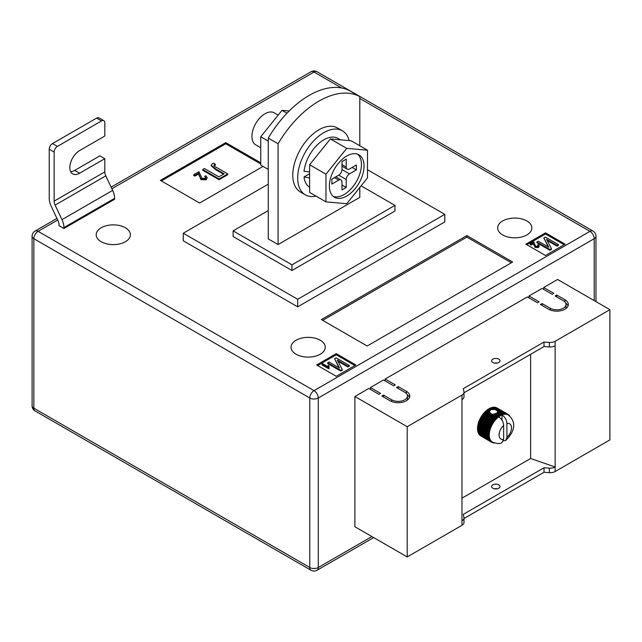 <?xml version="1.0" encoding="UTF-8"?>
<svg xmlns="http://www.w3.org/2000/svg" width="642" height="642" viewBox="0 0 642 642"><rect width="100%" height="100%" fill="white"/><g stroke="black" fill="none" stroke-linecap="round" stroke-linejoin="round"><path stroke-width="0.96" d="M495.447 413.576L498.938 415.591A16.178 9.341 -60 0 1 499.492 415.238L496.114 413.288L493.024 414.451L490.576 413.552L489.356 411.602L490.913 409.54L495.022 409.54L502.509 413.865A16.178 9.341 -60 0 1 503.039 413.721L503.818 414.395A15.721 9.076 120 0 0 502.694 414.7A15.721 9.076 120 0 0 502.012 414.949C505.021 417.051 506.658 419.916 506.915 423.551L506.915 437.395A8.787 5.072 120 0 0 511.497 427.829A8.787 5.072 120 0 0 506.915 423.551M489.381 412.349L489.356 411.602L486.877 410.174L486.628 410.76L489.381 412.349M492.863 362.521A4.165 2.399 180 0 1 491.644 360.828A4.165 2.399 180 0 1 494.212 358.605A4.165 2.399 180 0 1 498.746 359.127A4.165 2.399 180 0 1 499.966 360.828A4.165 2.399 180 0 1 497.398 363.043A4.165 2.399 180 0 1 492.863 362.521M497.189 363.091A4.165 2.399 0 0 0 494.42 363.091M492.863 488.233A4.165 2.399 180 0 1 491.644 486.532A4.165 2.399 180 0 1 494.212 484.317A4.165 2.399 180 0 1 498.746 484.83A4.165 2.399 180 0 1 499.966 486.532A4.165 2.399 180 0 1 497.398 488.755A4.165 2.399 180 0 1 492.863 488.233M494.42 488.795A4.165 2.399 180 0 1 497.189 488.795M461.967 498.144L530.621 458.5L555.137 466.999L555.137 471.525L609.9 439.914L609.9 309.677L557.593 279.471L543.702 287.496L543.702 289.382M555.137 471.525A6.934 4.004 180 0 1 549.375 472.673L544.023 472.279L463.997 518.487M370.426 389.421L370.426 387.535L380.562 393.385L378.924 394.324L368.797 388.474L354.898 396.499L354.898 526.737L407.205 556.935L461.967 525.317A6.934 4.004 0 0 0 463.997 522.492L463.997 517.958A6.934 4.004 0 0 0 463.941 517.46L463.275 514.37L544.023 467.753L544.023 472.279M385.144 380.923L385.144 379.037L395.271 384.887L393.642 385.834L383.507 379.984L370.426 387.535M528.984 297.88L528.984 295.986L539.119 301.844L537.482 302.783L527.355 296.933L385.144 379.037M543.702 287.496L553.829 293.346L552.2 294.293L542.065 288.443L528.984 295.986M564.952 299.766A11.556 6.677 180 0 1 568.331 304.485A11.556 6.677 180 0 1 561.196 310.648A11.556 6.677 180 0 1 548.605 309.203L540.428 304.485L542.065 303.538L550.234 308.256A9.245 5.337 180 0 0 560.314 309.412A9.245 5.337 180 0 0 566.019 304.485A9.245 5.337 180 0 0 563.315 300.705L555.137 295.986L556.774 295.047L564.952 299.766L564.952 301.989M391.676 399.797A9.245 5.337 0 0 0 401.756 400.961A9.245 5.337 0 0 0 407.461 396.026A9.245 5.337 0 0 0 404.757 392.254L396.579 387.535L398.217 386.588L406.386 391.307A11.556 6.677 0 0 1 409.773 396.026A11.556 6.677 0 0 1 402.638 402.189A11.556 6.677 0 0 1 390.047 400.744L381.87 396.026L383.507 395.079L391.676 399.797L391.676 401.531M354.898 396.499L407.205 426.697L461.967 395.079A6.934 4.004 0 0 0 463.997 392.254A6.934 4.004 0 0 0 463.941 391.756L463.275 388.667L544.023 342.042L549.375 342.435A6.934 4.004 180 0 0 555.137 341.287L609.9 309.677M530.621 354.312L530.621 458.5M486.628 410.76L486.243 410.695A16.178 9.341 120 0 0 485.713 411.169L485.095 411.755A16.178 9.341 120 0 0 484.582 412.276L483.988 412.918A16.178 9.341 120 0 0 483.498 413.496L482.936 414.194A16.178 9.341 120 0 0 482.479 414.804L481.957 415.543A16.178 9.341 120 0 0 481.524 416.193L481.043 416.971A16.178 9.341 120 0 0 480.93 417.164L480.762 417.452A16.178 9.341 120 0 0 480.657 417.645L491.531 423.929A16.178 9.341 -60 0 1 491.924 423.247L492.944 423.343A15.721 9.076 120 0 0 492.117 424.763A15.721 9.076 120 0 0 491.387 426.232A15.721 9.076 120 0 0 490.753 427.724A15.721 9.076 120 0 0 490.223 429.225A15.721 9.076 120 0 0 489.806 430.726A15.721 9.076 120 0 0 489.509 432.194A15.721 9.076 120 0 0 489.324 433.623A15.721 9.076 120 0 0 489.268 435.003A15.721 9.076 120 0 0 489.324 436.311A15.721 9.076 120 0 0 489.509 437.531A15.721 9.076 120 0 0 489.806 438.655A15.721 9.076 120 0 0 490.223 439.666A15.721 9.076 120 0 0 490.753 440.564A15.721 9.076 120 0 0 491.387 441.319A15.721 9.076 120 0 0 492.117 441.945A15.721 9.076 120 0 0 492.518 442.202A15.721 9.076 120 0 0 492.944 442.418L491.924 442.378A16.178 9.341 -60 0 1 491.724 442.274A16.178 9.341 -60 0 1 491.531 442.153L492.117 441.945L491.098 441.848A16.178 9.341 -60 0 1 490.753 441.56L491.387 441.319L490.368 441.174A16.178 9.341 -60 0 1 490.071 440.813L490.753 440.564L489.75 440.356A16.178 9.341 -60 0 1 489.493 439.931L490.223 439.666L489.236 439.401A16.178 9.341 -60 0 1 489.035 438.919L489.806 438.655L488.835 438.326A16.178 9.341 -60 0 1 488.69 437.788L489.509 437.531L488.562 437.138A16.178 9.341 -60 0 1 488.474 436.56L489.324 436.311L488.401 435.854A16.178 9.341 -60 0 1 488.377 435.236L489.268 435.003L488.377 434.49A16.178 9.341 -60 0 1 488.401 433.84L489.324 433.623L488.474 433.053A16.178 9.341 -60 0 1 488.562 432.379L489.509 432.194L488.69 431.568A16.178 9.341 -60 0 1 488.835 430.87L489.806 430.726L489.035 430.044A16.178 9.341 -60 0 1 489.236 429.337L490.223 429.225L489.493 428.503A16.178 9.341 -60 0 1 489.75 427.789L490.753 427.724L490.071 426.962A16.178 9.341 -60 0 1 490.368 426.248L491.387 426.232L490.753 425.429A16.178 9.341 -60 0 1 491.098 424.731L492.117 424.763L491.531 423.929M490.271 409.909L488.618 408.962A16.178 9.341 120 0 0 488.064 409.315L487.422 409.757A16.178 9.341 120 0 0 486.877 410.174M488.939 409.147L489.26 408.585L490.913 409.54M491.579 409.323L489.814 408.304A16.178 9.341 120 0 0 489.26 408.585M490.135 408.489L490.456 408.007L492.51 409.195M493.481 409.227L491.002 407.79A16.178 9.341 120 0 0 490.456 408.007M491.331 407.983L491.636 407.582L495.022 409.54M503.039 413.721L492.165 407.437A16.178 9.341 120 0 0 491.636 407.582M492.502 407.638L492.783 407.317L503.657 413.592A16.178 9.341 -60 0 1 504.171 413.528L504.901 414.251A15.721 9.076 120 0 0 503.818 414.395L503.657 413.592M504.171 413.528L493.297 407.245A16.178 9.341 120 0 0 492.783 407.317M493.65 407.453L504.764 413.488A16.178 9.341 -60 0 1 505.254 413.496L505.936 414.259A15.721 9.076 120 0 0 504.901 414.251L504.764 413.488M505.254 413.496L494.38 407.213A16.178 9.341 120 0 0 493.883 407.213M494.749 407.429L505.816 413.544A16.178 9.341 -60 0 1 506.273 413.625L506.915 414.427A15.721 9.076 120 0 0 505.936 414.259L505.816 413.544M506.273 413.625L495.399 407.349A16.178 9.341 120 0 0 494.934 407.269M495.801 407.574L506.795 413.761A16.178 9.341 -60 0 1 507.228 413.913L507.822 414.756A15.721 9.076 120 0 0 506.915 414.427L506.795 413.761M507.228 413.913L496.354 407.638A16.178 9.341 120 0 0 495.921 407.485M496.788 407.887L507.71 414.138A16.178 9.341 -60 0 1 507.902 414.242A16.178 9.341 -60 0 1 508.095 414.363L508.641 415.23A15.721 9.076 120 0 0 508.239 414.973A15.721 9.076 120 0 0 507.822 414.756L507.71 414.138M507.902 414.242L497.028 407.967A16.178 9.341 120 0 1 497.109 408.015L496.948 407.919A16.178 9.341 120 0 0 496.828 407.855M479.895 435.124L479.871 435.276A16.178 9.341 120 0 0 480.224 435.573L491.098 441.848M479.245 434.289L479.197 434.53A16.178 9.341 120 0 0 479.494 434.891L490.368 441.174M478.707 433.326L478.619 433.647A16.178 9.341 120 0 0 478.868 434.072L489.75 440.356M478.298 432.243L478.162 432.636A16.178 9.341 120 0 0 478.354 433.117L489.236 439.401M478.009 431.047L477.817 431.512A16.178 9.341 120 0 0 477.961 432.042L488.835 438.326M477.857 429.763L477.6 430.276A16.178 9.341 120 0 0 477.68 430.862L488.562 437.138M480.657 417.645L480.224 418.448A16.178 9.341 120 0 0 479.871 419.146L479.494 419.972A16.178 9.341 120 0 0 479.197 420.679L478.868 421.513A16.178 9.341 120 0 0 478.619 422.227L478.354 423.054A16.178 9.341 120 0 0 478.162 423.768L477.961 424.587A16.178 9.341 120 0 0 477.817 425.293L477.68 426.095A16.178 9.341 120 0 0 477.6 426.778L477.528 427.556A16.178 9.341 120 0 0 477.504 428.214L477.504 428.952A16.178 9.341 120 0 0 477.528 429.578L488.401 435.854M461.967 395.079L461.967 520.79A6.934 4.004 0 0 0 463.997 517.958M555.137 341.287L555.137 466.999A6.934 4.004 180 0 1 549.375 468.138L544.023 467.753M407.205 426.697L407.205 556.935M555.137 345.821A6.934 4.004 180 0 1 549.375 346.961L544.023 346.576L544.023 342.042M544.023 346.576L463.997 392.776M461.967 399.613A6.934 4.004 0 0 0 463.997 396.78L463.997 392.254M495.054 414.09L499.219 416.489A15.721 9.076 120 0 0 498.746 416.835C501.755 418.929 503.384 421.802 503.649 425.445L503.649 439.28L501.859 442.715C500.311 443.959 497.197 443.782 492.518 442.202M498.746 416.835A15.721 9.076 120 0 0 498.072 417.364A15.721 9.076 120 0 0 496.948 418.359A15.721 9.076 120 0 0 495.857 419.475A15.721 9.076 120 0 0 494.822 420.679A15.721 9.076 120 0 0 493.85 421.971A15.721 9.076 120 0 0 492.944 423.343L492.398 422.476A16.178 9.341 -60 0 1 492.831 421.826L493.85 421.971L493.353 421.088A16.178 9.341 -60 0 1 493.818 420.47L494.822 420.679L494.372 419.78A16.178 9.341 -60 0 1 494.87 419.202L495.857 419.475L495.455 418.56A16.178 9.341 -60 0 1 495.977 418.03L496.948 418.359L496.587 417.444A16.178 9.341 -60 0 1 497.125 416.971L498.072 417.364L497.751 416.457A16.178 9.341 -60 0 1 498.296 416.04L499.219 416.489L498.938 415.591M503.424 440.91L505.727 440.492L506.915 437.395M497.389 410.912L497.646 411.787L502.694 414.7L502.509 413.865M497.678 411.65L497.55 412.108L501.33 414.291A16.178 9.341 -60 0 1 501.875 414.074M494.517 413.857L498.296 416.04M493.554 414.026L497.751 416.457M499.492 415.238L500.383 415.751L500.134 414.868L496.764 412.918L497.197 412.565L501.538 415.149L501.33 414.291M500.134 414.868A16.178 9.341 -60 0 1 500.688 414.58M496.764 412.918L496.459 413.488M487.422 409.757L489.477 410.944M487.776 409.885L489.653 410.968M493.024 414.451L498.072 417.364M486.243 410.695L489.637 412.654M497.55 412.108L497.381 412.75M499.219 416.489A15.721 9.076 120 0 1 500.383 415.751A15.721 9.076 120 0 1 501.538 415.149A15.721 9.076 -60 0 1 502.012 414.949L502.012 420.181M508.151 414.451L508.528 414.668A16.178 9.341 -60 0 1 508.881 414.965L509.258 415.342A16.178 9.341 -60 0 1 509.555 415.711L510.005 416.61M508.641 415.23L508.528 414.668M494.822 442.908L493.818 442.972A16.178 9.341 -60 0 1 493.353 442.892L492.831 442.755A16.178 9.341 -60 0 1 492.398 442.603L492.944 442.418M480.657 435.878L491.531 442.153M479.871 435.276L490.753 441.56M479.197 434.53L490.071 440.813M478.619 433.647L489.493 439.931M478.162 432.636L489.035 438.919M477.817 431.512L488.69 437.788M477.6 430.276L488.474 436.56M477.504 428.952L488.377 435.236M477.504 428.214L488.377 434.49M477.528 427.556L488.401 433.84M477.6 426.778L488.474 433.053M477.68 426.095L488.562 432.379M477.817 425.293L488.69 431.568M477.961 424.587L488.835 430.87M478.162 423.768L489.035 430.044M478.354 423.054L489.236 429.337M478.619 422.227L489.493 428.503M478.868 421.513L489.75 427.789M479.197 420.679L490.071 426.962M479.494 419.972L490.368 426.248M479.871 419.146L490.753 425.429M480.224 418.448L491.098 424.731M481.043 416.971L491.924 423.247M481.524 416.193L492.398 422.476M481.957 415.543L492.831 421.826M482.479 414.804L493.353 421.088M482.936 414.194L493.818 420.47M483.498 413.496L494.372 419.78M483.988 412.918L494.87 419.202M484.582 412.276L495.455 418.56M485.095 411.755L495.977 418.03M492.005 414.018L497.125 416.971M485.713 411.169L496.587 417.444M488.064 409.315L489.83 410.334M485.504 411.755L496.948 418.359M484.421 412.862L495.857 419.475M483.378 414.074L494.822 420.679M482.407 415.366L493.85 421.971M481.5 416.738L492.944 423.343M480.681 418.159L492.117 424.763M479.943 419.627L491.387 426.232M479.309 421.12L490.753 427.724M478.788 422.621L490.223 429.225M478.37 424.113L489.806 430.726M478.065 425.59L489.509 432.194M477.881 427.018L489.324 433.623M477.825 428.399L489.268 435.003M565.69 303.064A11.556 6.677 180 0 1 568.074 305.897M542.065 305.423L542.065 303.538M566.019 304.485L566.019 307.317A9.245 5.337 180 0 1 565.69 308.73M556.774 296.933L556.774 295.047M407.132 400.271A9.245 5.337 0 0 0 407.461 398.859L407.461 396.026M398.217 388.474L398.217 386.588M409.516 397.438A11.556 6.677 0 0 0 407.132 394.613M383.507 396.973L383.507 395.079M125.399 227.758A17.109 9.879 0 0 0 106.757 225.615A17.109 9.879 0 0 0 96.196 234.739A17.109 9.879 0 0 0 101.203 241.721A17.109 9.879 0 0 0 119.845 243.864A17.109 9.879 0 0 0 130.406 234.739A17.109 9.879 0 0 0 125.399 227.758M320.246 340.252A17.109 9.879 0 0 0 301.604 338.109A17.109 9.879 0 0 0 291.043 347.234A17.109 9.879 0 0 0 296.05 354.215A17.109 9.879 0 0 0 314.692 356.358A17.109 9.879 0 0 0 325.253 347.234A17.109 9.879 0 0 0 320.246 340.252M526.865 220.96A17.109 9.879 0 0 0 508.215 218.818A17.109 9.879 0 0 0 497.662 227.942A17.109 9.879 0 0 0 502.67 234.932A17.109 9.879 0 0 0 521.312 237.075A17.109 9.879 0 0 0 531.873 227.942A17.109 9.879 0 0 0 526.865 220.96M359.801 96.573L349.994 90.907A83.219 48.046 120 0 0 309.131 95.441A83.219 48.046 120 0 0 268.268 138.094L268.268 238.896L278.074 244.554L278.074 143.76A83.219 48.046 120 0 1 318.938 101.107A83.219 48.046 120 0 1 359.801 96.573L359.801 145.782M297.687 306.844L183.267 240.782L183.267 233.231L297.687 299.292L297.687 306.844L444.802 221.907L444.802 214.356L297.687 299.292M565.112 244.177L545.499 232.853L525.878 244.177L545.499 255.5L565.112 244.177M336.264 376.3L355.877 364.977L336.264 353.654L316.65 364.977L336.264 376.3M466.87 235.59L321.393 319.58L367.16 346.006L512.637 262.016L466.87 235.59L466.87 237.099L322.701 320.342M260.748 162.827L225.767 142.628L160.38 180.378L199.614 203.032L263.027 166.422M79.632 173.212A13.867 8.009 120 0 1 72.698 173.894A13.867 8.009 120 0 1 70.572 162.779A13.867 8.009 120 0 1 79.632 150.557L104.806 136.024L104.806 122.815A4.622 2.672 120 0 0 103.844 120.696A4.622 2.672 120 0 0 101.532 120.929L57.403 146.408A4.622 2.672 120 0 0 54.129 152.066L49.225 149.241L49.225 198.314A13.867 8.009 -120 0 0 51.183 206.243L58.053 220.776A6.934 4.004 60 0 1 59.032 224.74L59.032 225.679L63.935 228.512L114.613 199.253L114.613 198.314A13.867 8.009 -120 0 0 112.647 190.385L105.786 175.852A6.934 4.004 60 0 1 104.806 171.887L104.806 158.678L99.895 155.845L74.729 170.379L79.632 173.212L104.806 158.678M359.801 187.448L359.801 197.367L278.074 244.554M268.268 138.094L278.074 143.76M268.268 210.584L233.118 230.871L291.966 264.849L394.95 205.392L361.093 185.843M444.802 214.356L367.489 169.721M268.268 184.158L183.267 233.231M233.118 230.871L233.118 236.537L291.966 270.507L394.95 211.049L394.95 205.392M291.966 264.849L291.966 270.507M564.133 244.746L545.499 233.985L545.499 232.853M545.499 233.985L526.865 244.746M537.86 246.392L537.539 245.011L538.301 244.666L539.232 245.862L538.51 247.555L535.027 247.451L533.542 243.655L530.998 245.124L530.236 244.682L530.236 243.928L533.711 241.922L535.717 246.311L537.86 246.392L538.261 245.838M538.1 246.207L537.539 245.011M558.444 244.626L557.087 245.413L546.559 239.338L551.454 248.663L549.953 249.529L536.881 241.986L538.237 241.199L548.79 247.29L543.878 237.941L545.371 237.083L558.444 244.626L558.444 245.388L557.087 246.167L547.128 240.421M551.454 248.663L551.454 249.425L549.953 250.284L536.881 242.74L536.881 241.986M548.22 246.961L543.878 237.941M354.898 365.547L336.264 354.785L317.63 365.547M336.264 354.785L336.264 353.654M327.877 366.743L328.222 365.37L328.985 365.812L329.081 368.468L328.64 368.717L322.019 364.897L322.019 364.142L322.701 363.749L327.861 366.542L327.861 367.296M328.985 365.812L328.816 367.08M349.216 365.426L347.86 366.213L337.323 360.13L342.226 369.463L340.725 370.33L327.645 362.778L329.001 362L339.554 368.091L334.642 358.742L336.135 357.875L349.216 365.426L349.216 366.181L347.86 366.967L337.893 361.213M342.226 369.463L342.226 370.217L340.725 371.084L327.645 363.532L327.645 362.778M338.984 367.762L334.642 358.742M511.329 262.771L466.87 237.099M260.748 163.959L225.767 143.768L161.359 180.948M225.767 143.768L225.767 142.628M204.686 176.333L205.833 175.82L207.23 177.617L206.146 179.776L200.914 179.624L198.699 173.926L194.879 176.133L193.732 175.475L193.732 174.72L198.956 171.703L201.957 178.291L205.167 178.412L205.769 177.577L204.686 176.333L205.673 177.954M215.367 164.432L214.388 164.753C213.85 165.74 214.484 166.591 216.282 167.297L227.782 173.934L219.074 178.958L202.728 169.52L204.429 168.541L218.866 176.871L224.17 173.813L215.784 168.966L211.226 165.098L212.133 163.846L213.77 163.148L215.367 164.432L215.367 165.187L214.083 165.748M227.782 173.934L227.782 174.688L219.074 179.712L202.728 170.274L202.728 169.52M223.52 174.191L215.784 169.721L211.226 165.853L211.226 165.098M549.953 249.529L549.953 250.284M557.087 245.413L557.087 246.167M539.232 245.862L538.51 246.801L535.027 246.697L533.542 243.655M533.542 242.901L530.998 244.369L530.998 245.124M533.807 244.217L533.807 244.971M535.027 246.697L535.027 247.451M538.51 246.801L538.51 247.555M530.998 244.369L530.236 243.928M340.725 370.33L340.725 371.084M347.86 366.213L347.86 366.967M329.081 367.714L328.64 368.717M328.64 367.962L322.019 364.142M213.938 165.355L214.388 164.753L214.388 165.508M219.074 178.958L219.074 179.712M207.23 177.617L206.146 179.022L200.914 178.869L198.699 173.926M198.699 173.171L194.879 175.378L194.879 176.133M199.084 175.146L199.084 175.9M200.914 178.869L200.914 179.624M206.146 179.022L206.146 179.776M194.879 175.378L193.732 174.72M101.532 120.929L96.629 118.096L52.492 143.575L57.403 146.408M96.629 118.096A4.622 2.672 -60 0 1 98.94 117.863L103.844 120.696M70.692 171.703A13.867 8.009 120 0 0 74.729 170.379M49.225 149.241A4.622 2.672 -60 0 1 52.492 143.575M63.935 228.512L63.935 227.565A13.867 8.009 -120 0 0 61.977 219.644L55.108 205.111A6.934 4.004 60 0 1 54.129 201.147L54.129 152.066M268.268 169.448L260.748 165.106L260.748 136.77L281.998 110.336L289.189 110.978M260.748 136.77L268.268 141.112M281.998 110.336L286.99 113.217M349.152 140.598A36.987 21.355 120 0 0 342.338 130.791A36.987 21.355 120 0 0 313.834 140.702A36.987 21.355 120 0 0 297.687 177.93A36.987 21.355 120 0 0 305.351 194.855A36.987 21.355 120 0 0 316.073 196.147M342.338 130.791L337.435 127.967A36.987 21.355 120 0 0 308.93 137.87A36.987 21.355 120 0 0 292.784 175.097A36.987 21.355 120 0 0 300.448 192.03L305.351 194.855M364.054 166.037A24.5 14.148 120 0 0 358.982 154.818A24.5 14.148 120 0 0 340.099 161.383A24.5 14.148 120 0 0 329.402 186.044A24.5 14.148 120 0 0 334.474 197.263A24.5 14.148 120 0 0 353.357 190.698A24.5 14.148 120 0 0 364.054 166.037M333.238 196.388A24.5 14.148 120 0 0 351.591 188.258A24.5 14.148 120 0 0 361.438 164.529A24.5 14.148 120 0 0 357.602 154.184M260.748 147.756L255.749 144.867A18.49 10.681 -60 0 1 251.921 136.401A18.49 10.681 -60 0 1 259.994 117.791A18.49 10.681 -60 0 1 274.238 112.84L278.163 115.103M367.489 150.212L351.142 140.775L330.381 138.921L309.621 164.745L309.621 192.423L325.967 201.861L346.728 203.723L367.489 177.89L367.489 150.212L346.728 148.358L325.967 174.183L325.967 201.861M330.381 138.921L346.728 148.358M309.621 164.745L325.967 174.183M346.239 167.072L346.239 159.144L341.985 161.599L341.985 169.528L349.505 173.87L356.374 169.905L356.374 164.994L349.505 168.958A4.622 2.672 120 0 1 347.194 169.191A4.622 2.672 120 0 1 346.239 167.072L341.985 164.617M349.505 173.87A4.622 2.672 120 0 0 346.239 179.535L338.719 175.194L331.85 179.15L331.85 184.061L338.719 180.097L334.466 177.641M335.822 176.863L341.03 179.872A4.622 2.672 120 0 1 341.985 181.983L341.985 189.912L346.239 187.456L346.239 179.535M341.03 179.872A4.622 2.672 120 0 0 338.719 180.097M338.719 175.194A4.622 2.672 120 0 0 341.985 169.528M352.121 167.45L356.374 169.905M341.985 185.008L346.239 187.456M309.621 187.183A28.2 16.283 120 0 1 304.035 176.959L309.621 177.938M340.388 139.82L337.941 138.399A28.2 16.283 120 0 0 317.397 144.755A28.2 16.283 120 0 0 304.059 171.318L309.621 171.952M304.035 176.959L309.621 173.765M461.967 520.79L461.967 525.317M549.375 346.961L549.375 342.435M549.375 468.138L549.375 472.673M503.649 425.445A8.787 5.072 120 0 0 499.075 435.003A8.787 5.072 120 0 0 503.649 439.28M550.234 309.99L550.234 308.256M406.386 393.53L406.386 391.307M57.7 220.029L38.111 231.345L314.034 390.649L589.958 231.345L359.801 98.467M341.656 87.986L314.034 72.04L111.877 188.756M594.211 300.617L594.211 238.704L318.288 398.008L318.288 567.504L371.903 536.552M309.781 398.008L33.857 238.704L33.857 408.2L309.781 567.504L309.781 398.008A6.011 3.467 0 0 0 318.288 398.008A6.011 3.467 -120 0 0 314.034 390.649A6.011 3.467 -60 0 0 309.781 398.008M595.969 236.248A6.011 6.011 0 0 0 592.959 231.048A6.011 3.467 -60 0 0 589.958 231.345A6.011 3.467 -120 0 1 594.211 238.704A6.011 3.467 0 0 0 595.969 236.248L595.969 301.628M317.036 71.743A6.011 6.011 0 0 0 311.025 71.743A6.011 3.467 -120 0 1 314.034 72.04A6.011 3.467 -60 0 1 317.036 71.743L592.959 231.048M318.288 567.504A6.011 3.467 180 0 1 309.781 567.504A6.011 3.467 -60 0 0 311.025 570.256A6.011 6.011 0 0 0 317.036 570.256A6.011 3.467 -120 0 0 318.288 567.504M35.101 231.048A6.011 6.011 0 0 0 32.1 236.248A6.011 3.467 180 0 0 33.857 238.704A6.011 3.467 -60 0 1 38.111 231.345A6.011 3.467 -120 0 0 35.101 231.048L56.945 218.432M35.101 410.952A6.011 3.467 -60 0 1 33.857 408.2A6.011 3.467 0 0 1 32.1 405.752A6.011 6.011 0 0 0 35.101 410.952L311.025 570.256M215.784 168.966L215.784 169.721M104.806 171.887L54.129 201.147M105.786 175.852L55.108 205.111M112.647 190.385L61.977 219.644M114.613 198.314L63.935 227.565M505.727 440.492C512.204 434.249 518.64 423.568 508.239 414.973M491.724 442.274L480.85 435.99M317.036 570.256L373.66 537.571M111.122 187.159L311.025 71.743M32.1 236.248L32.1 405.752M341.985 166.182L347.194 169.191"/></g></svg>
